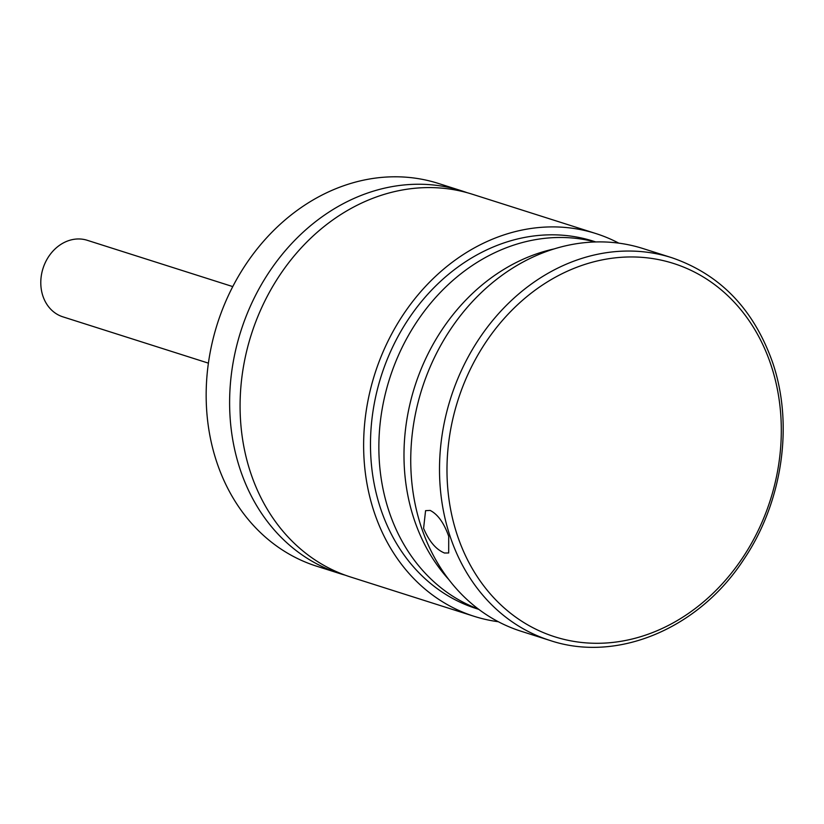 <?xml version="1.0" encoding="UTF-8"?>
<svg xmlns="http://www.w3.org/2000/svg" width="824" height="824" viewBox="0 0 824 824"><rect width="100%" height="100%" fill="white"/><g stroke="black" fill="none" stroke-linecap="round" stroke-linejoin="round"><path stroke-width="1.24" d="M618.803 243.142A200.829 168.106 107.7 0 0 595.906 233.563L472.368 194.248A200.829 168.106 107.7 0 0 290.718 260.157A200.829 168.106 107.7 0 0 250.836 473.378A200.829 168.106 107.7 0 0 350.561 576.996L474.109 616.311A200.829 168.106 107.7 0 0 498.324 621.729M595.906 233.563A200.829 168.106 107.7 0 0 414.266 299.473A200.829 168.106 107.7 0 0 374.384 512.693A200.829 168.106 107.7 0 0 474.109 616.311M467.095 192.682A200.829 168.106 107.7 0 0 461.893 190.911L438.44 183.453A200.829 168.106 107.7 0 0 256.8 249.363A200.829 168.106 107.7 0 0 216.918 462.583A200.829 168.106 107.7 0 0 316.643 566.201L340.096 573.659A200.829 168.106 107.7 0 0 345.359 575.224M461.893 190.911A200.829 168.106 107.7 0 0 280.242 256.831A200.829 168.106 107.7 0 0 240.371 470.041A200.829 168.106 107.7 0 0 340.096 573.659M595.196 241.947A192.795 161.391 107.7 0 0 424.988 310.349A192.795 161.391 107.7 0 0 389.186 511.848A192.795 161.391 107.7 0 0 478.373 609.049M595.731 241.937L593.476 241.216A192.795 161.391 107.7 0 0 419.086 304.499A192.795 161.391 107.7 0 0 380.812 509.181A192.795 161.391 107.7 0 0 476.54 608.658L478.806 609.369M554.016 248.941A192.795 161.391 107.7 0 0 414.307 519.841A192.795 161.391 107.7 0 0 448.802 579.55M232.77 286.598L87.241 240.289A40.17 33.619 107.7 0 0 41.2 288.699A40.17 33.619 107.7 0 0 62.881 316.838L208.41 363.147M448.719 536.352C444.012 522.972 437.822 514.331 430.149 510.417L425.575 510.664L423.588 528.349C429.077 541.327 436.04 549.546 444.486 553.017L448.689 552.966L448.719 536.352M421.497 527.69A200.829 168.106 107.7 0 0 521.221 631.297L549.989 640.454A200.829 168.106 -72.3 0 1 450.264 536.846A200.829 168.106 -72.3 0 1 490.146 323.626A200.829 168.106 -72.3 0 1 671.797 257.706L643.029 248.56A200.829 168.106 107.7 0 0 461.378 314.469A200.829 168.106 107.7 0 0 421.497 527.69M457.474 535.724A195.885 163.976 107.7 0 0 672.436 623.294A195.885 163.976 107.7 0 0 770.821 364.527A195.885 163.976 107.7 0 0 555.87 276.946A195.885 163.976 107.7 0 0 457.474 535.724M549.989 640.454C617.166 663.052 698.793 628.65 743.609 559.702C782.522 502.434 793.986 424.267 772.469 362.086C753.63 309.113 720.073 274.32 671.797 257.706"/></g></svg>
